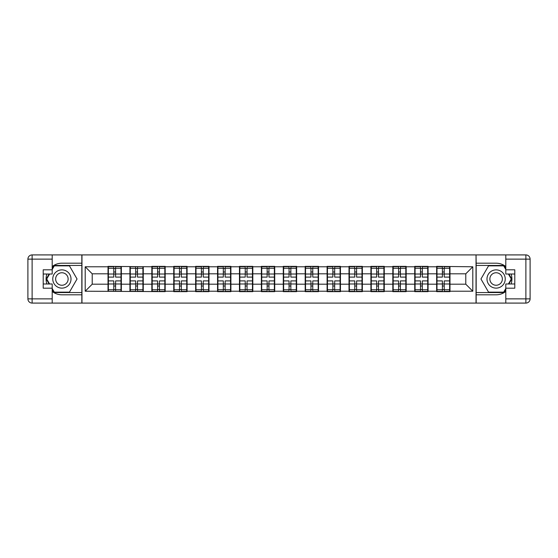<?xml version="1.0" encoding="UTF-8"?>
<svg xmlns="http://www.w3.org/2000/svg" width="558" height="558" viewBox="0 0 558 558"><rect width="100%" height="100%" fill="white"/><g stroke="black" fill="none" stroke-linecap="round" stroke-linejoin="round"><path stroke-width="0.84" d="M52.194 291.478A15.798 15.798 0 0 0 61.882 294.798L81.831 294.798L81.831 303.085L476.169 303.085L476.169 294.798L496.118 294.798A15.798 15.798 0 0 0 505.806 291.478M449.978 277.947L449.629 277.947M436.991 277.947L436.642 277.947M436.642 280.053L436.991 280.053M449.629 280.053L449.978 280.053M428.07 277.947L427.721 277.947M415.082 277.947L414.734 277.947M414.734 280.053L415.082 280.053M427.721 280.053L428.07 280.053M406.168 277.947L405.812 277.947M393.174 277.947L392.825 277.947M392.825 280.053L393.174 280.053M405.812 280.053L406.168 280.053M384.26 277.947L383.904 277.947M371.265 277.947L370.917 277.947M370.917 280.053L371.265 280.053M383.904 280.053L384.26 280.053M362.351 277.947L361.996 277.947M349.357 277.947L349.008 277.947M349.008 280.053L349.357 280.053M361.996 280.053L362.351 280.053M340.443 277.947L340.087 277.947M327.448 277.947L327.1 277.947M327.1 280.053L327.448 280.053M340.087 280.053L340.443 280.053M318.534 277.947L318.179 277.947M305.54 277.947L305.191 277.947M305.191 280.053L305.54 280.053M318.179 280.053L318.534 280.053M296.626 277.947L296.277 277.947M283.631 277.947L283.283 277.947M283.283 280.053L283.631 280.053M296.277 280.053L296.626 280.053M274.717 277.947L274.369 277.947M261.723 277.947L261.374 277.947M261.374 280.053L261.723 280.053M274.369 280.053L274.717 280.053M252.809 277.947L252.46 277.947M239.821 277.947L239.466 277.947M239.466 280.053L239.821 280.053M252.46 280.053L252.809 280.053M230.9 277.947L230.552 277.947M217.913 277.947L217.557 277.947M217.557 280.053L217.913 280.053M230.552 280.053L230.9 280.053M208.992 277.947L208.643 277.947M196.004 277.947L195.649 277.947M195.649 280.053L196.004 280.053M208.643 280.053L208.992 280.053M187.083 277.947L186.735 277.947M174.096 277.947L173.74 277.947M173.74 280.053L174.096 280.053M186.735 280.053L187.083 280.053M165.175 277.947L164.826 277.947M152.188 277.947L151.832 277.947M151.832 280.053L152.188 280.053M164.826 280.053L165.175 280.053M143.267 277.947L142.918 277.947M130.279 277.947L129.93 277.947M129.93 280.053L130.279 280.053M142.918 280.053L143.267 280.053M505.806 266.522A15.798 15.798 0 0 0 496.118 263.202L476.169 263.202L476.03 254.915L476.03 303.085M476.03 254.915L81.831 254.915L81.831 263.202L61.882 263.202A15.798 15.798 0 0 0 52.194 266.522M81.97 303.085L81.97 254.915M465.784 284.196L465.784 273.804L449.978 273.804L449.978 284.196L465.784 284.196L472.8 291.22L472.8 266.78L436.642 266.361L436.642 273.804L428.07 273.804L428.07 284.196L436.642 284.196L436.642 273.804M472.8 291.22L449.978 291.22L449.978 291.639L436.642 291.639L436.642 291.22L428.07 291.22L428.07 291.639L414.734 291.639L414.734 291.22L406.168 291.22L406.168 291.639L392.825 291.639L392.825 291.22L384.26 291.22L384.26 291.639L370.917 291.639L370.917 291.22L362.351 291.22L362.351 291.639L349.008 291.639L349.008 291.22L340.443 291.22L340.443 291.639L327.1 291.639L327.1 291.22L318.534 291.22L318.534 291.639L305.191 291.639L305.191 291.22L296.626 291.22L296.626 291.639L283.283 291.639L283.283 291.22L274.717 291.22L274.717 291.639L261.374 291.639L261.374 291.22L252.809 291.22L252.809 291.639L239.466 291.639L239.466 291.22L230.9 291.22L230.9 291.639L217.557 291.639L217.557 291.22L208.992 291.22L208.992 291.639L195.649 291.639L195.649 291.22L187.083 291.22L187.083 291.639L173.74 291.639L173.74 291.22L165.175 291.22L165.175 291.639L85.2 291.22L85.2 266.78L108.022 266.78L108.022 273.804L92.216 273.804L92.216 284.196L108.022 284.196L108.022 273.804M436.642 266.78L428.07 266.78L428.07 266.361L414.734 266.361L414.734 266.78L406.168 266.78L406.168 266.361L392.825 266.361L392.825 266.78L384.26 266.78L384.26 266.361L370.917 266.361L370.917 266.78L362.351 266.78L362.351 266.361L349.008 266.361L349.008 266.78L340.443 266.78L340.443 266.361L327.1 266.361L327.1 266.78L318.534 266.78L318.534 266.361L305.191 266.361L305.191 266.78L296.626 266.78L296.626 266.361L283.283 266.361L283.283 266.78L274.717 266.78L274.717 266.361L261.374 266.361L261.374 266.78L252.809 266.78L252.809 266.361L239.466 266.361L239.466 266.78L230.9 266.78L230.9 266.361L217.557 266.361L217.557 266.78L208.992 266.78L208.992 266.361L195.649 266.361L195.649 266.78L187.083 266.78L187.083 266.361L173.74 266.361L173.74 266.78L165.175 266.78L165.175 266.361L151.832 266.361L151.832 266.78L108.022 266.361L108.022 266.78M436.642 284.196L436.642 291.22M428.07 284.196L428.07 291.22M428.07 266.78L428.07 273.804M406.168 284.196L414.734 284.196L414.734 273.804L406.168 273.804L406.168 291.22M414.734 284.196L414.734 291.22M414.734 266.78L414.734 273.804M406.168 266.78L406.168 273.804M384.26 284.196L392.825 284.196L392.825 273.804L384.26 273.804L384.26 291.22M392.825 284.196L392.825 291.22M392.825 266.78L392.825 273.804M384.26 266.78L384.26 273.804M362.351 284.196L370.917 284.196L370.917 273.804L362.351 273.804L362.351 291.22M370.917 284.196L370.917 291.22M370.917 266.78L370.917 273.804M362.351 266.78L362.351 273.804M340.443 284.196L349.008 284.196L349.008 273.804L340.443 273.804L340.443 291.22M349.008 284.196L349.008 291.22M349.008 266.78L349.008 273.804M340.443 266.78L340.443 273.804M318.534 284.196L327.1 284.196L327.1 273.804L318.534 273.804L318.534 291.22M327.1 284.196L327.1 291.22M327.1 266.78L327.1 273.804M318.534 266.78L318.534 273.804M296.626 284.196L305.191 284.196L305.191 273.804L296.626 273.804L296.626 291.22M305.191 284.196L305.191 291.22M305.191 266.78L305.191 273.804M296.626 266.78L296.626 273.804M274.717 284.196L283.283 284.196L283.283 273.804L274.717 273.804L274.717 291.22M283.283 284.196L283.283 291.22M283.283 266.78L283.283 273.804M274.717 266.78L274.717 273.804M252.809 284.196L261.374 284.196L261.374 273.804L252.809 273.804L252.809 291.22M261.374 284.196L261.374 291.22M261.374 266.78L261.374 273.804M252.809 266.78L252.809 273.804M230.9 284.196L239.466 284.196L239.466 273.804L230.9 273.804L230.9 291.22M239.466 284.196L239.466 291.22M239.466 266.78L239.466 273.804M230.9 266.78L230.9 273.804M208.992 284.196L217.557 284.196L217.557 273.804L208.992 273.804L208.992 291.22M217.557 284.196L217.557 291.22M217.557 266.78L217.557 273.804M208.992 266.78L208.992 273.804M187.083 284.196L195.649 284.196L195.649 273.804L187.083 273.804L187.083 291.22M195.649 284.196L195.649 291.22M195.649 266.78L195.649 273.804M187.083 266.78L187.083 273.804M165.175 284.196L173.74 284.196L173.74 273.804L165.175 273.804L165.175 291.22M173.74 284.196L173.74 291.22M173.74 266.78L173.74 273.804M165.175 266.78L165.175 273.804M143.267 284.196L151.832 284.196L151.832 273.804L143.267 273.804L143.267 291.22M151.832 284.196L151.832 291.22M151.832 266.78L151.832 273.804M143.267 266.78L143.267 273.804M121.358 284.196L129.93 284.196L129.93 273.804L121.358 273.804L121.358 291.22M129.93 284.196L129.93 291.22M129.93 266.78L129.93 273.804M121.358 266.78L121.358 273.804M121.358 277.947L121.009 277.947M108.371 277.947L108.022 277.947M108.022 280.053L108.371 280.053M121.009 280.053L121.358 280.053M108.022 284.196L108.022 291.22M92.216 284.196L85.2 291.22M85.2 266.78L92.216 273.804M449.978 284.196L449.978 291.22M449.978 266.78L449.978 273.804M472.8 266.78L465.784 273.804M121.009 280.897L121.009 291.29L115.604 291.29L115.604 280.897L121.009 280.897L121.009 266.71L115.604 266.71L115.604 268.252L121.009 268.252M108.371 274.02L113.776 274.02L113.776 266.71L108.371 266.71L108.371 280.897L113.776 280.897L113.776 291.29L108.371 291.29L108.371 289.748L113.776 289.748M113.776 271.99L115.604 271.99M115.604 268.468L113.776 268.468M113.776 274.034L115.604 274.034M113.776 274.02L113.776 277.103L108.371 277.103M108.371 268.252L113.776 268.252M113.776 283.966L115.604 283.966M113.776 289.532L115.604 289.532M113.776 286.01L115.604 286.01M108.371 280.897L108.371 289.748M115.604 289.748L121.009 289.748M115.604 268.252L115.604 277.103L121.009 277.103M142.918 280.897L142.918 291.29L137.512 291.29L137.512 280.897L142.918 280.897L142.918 266.71L137.512 266.71L137.512 268.252L142.918 268.252M130.279 274.02L135.685 274.02L135.685 266.71L130.279 266.71L130.279 280.897L135.685 280.897L135.685 291.29L130.279 291.29L130.279 289.748L135.685 289.748M135.685 271.99L137.512 271.99M137.512 268.468L135.685 268.468M135.685 274.034L137.512 274.034M135.685 274.02L135.685 277.103L130.279 277.103M130.279 268.252L135.685 268.252M135.685 283.966L137.512 283.966M135.685 289.532L137.512 289.532M135.685 286.01L137.512 286.01M130.279 280.897L130.279 289.748M137.512 289.748L142.918 289.748M137.512 268.252L137.512 277.103L142.918 277.103M164.826 280.897L164.826 291.29L159.421 291.29L159.421 280.897L164.826 280.897L164.826 266.71L159.421 266.71L159.421 268.252L164.826 268.252M152.188 274.02L157.593 274.02L157.593 266.71L152.188 266.71L152.188 280.897L157.593 280.897L157.593 291.29L152.188 291.29L152.188 289.748L157.593 289.748M157.593 271.99L159.421 271.99M159.421 268.468L157.593 268.468M157.593 274.034L159.421 274.034M157.593 274.02L157.593 277.103L152.188 277.103M152.188 268.252L157.593 268.252M157.593 283.966L159.421 283.966M157.593 289.532L159.421 289.532M157.593 286.01L159.421 286.01M152.188 280.897L152.188 289.748M159.421 289.748L164.826 289.748M159.421 268.252L159.421 277.103L164.826 277.103M186.735 280.897L186.735 291.29L181.329 291.29L181.329 280.897L186.735 280.897L186.735 266.71L181.329 266.71L181.329 268.252L186.735 268.252M174.096 274.02L179.502 274.02L179.502 266.71L174.096 266.71L174.096 280.897L179.502 280.897L179.502 291.29L174.096 291.29L174.096 289.748L179.502 289.748M179.502 271.99L181.329 271.99M181.329 268.468L179.502 268.468M179.502 274.034L181.329 274.034M179.502 274.02L179.502 277.103L174.096 277.103M174.096 268.252L179.502 268.252M179.502 283.966L181.329 283.966M179.502 289.532L181.329 289.532M179.502 286.01L181.329 286.01M174.096 280.897L174.096 289.748M181.329 289.748L186.735 289.748M181.329 268.252L181.329 277.103L186.735 277.103M208.643 280.897L208.643 291.29L203.238 291.29L203.238 280.897L208.643 280.897L208.643 266.71L203.238 266.71L203.238 268.252L208.643 268.252M196.004 274.02L201.41 274.02L201.41 266.71L196.004 266.71L196.004 280.897L201.41 280.897L201.41 291.29L196.004 291.29L196.004 289.748L201.41 289.748M201.41 271.99L203.238 271.99M203.238 268.468L201.41 268.468M201.41 274.034L203.238 274.034M201.41 274.02L201.41 277.103L196.004 277.103M196.004 268.252L201.41 268.252M201.41 283.966L203.238 283.966M201.41 289.532L203.238 289.532M201.41 286.01L203.238 286.01M196.004 280.897L196.004 289.748M203.238 289.748L208.643 289.748M203.238 268.252L203.238 277.103L208.643 277.103M230.552 280.897L230.552 291.29L225.146 291.29L225.146 280.897L230.552 280.897L230.552 266.71L225.146 266.71L225.146 268.252L230.552 268.252M217.913 274.02L223.319 274.02L223.319 266.71L217.913 266.71L217.913 280.897L223.319 280.897L223.319 291.29L217.913 291.29L217.913 289.748L223.319 289.748M223.319 271.99L225.146 271.99M225.146 268.468L223.319 268.468M223.319 274.034L225.146 274.034M223.319 274.02L223.319 277.103L217.913 277.103M217.913 268.252L223.319 268.252M223.319 283.966L225.146 283.966M223.319 289.532L225.146 289.532M223.319 286.01L225.146 286.01M217.913 280.897L217.913 289.748M225.146 289.748L230.552 289.748M225.146 268.252L225.146 277.103L230.552 277.103M57.321 286.903A9.13 9.13 0 0 0 69.792 283.562A9.13 9.13 0 0 0 66.451 271.097A9.13 9.13 0 0 0 53.98 274.438A9.13 9.13 0 0 0 57.321 286.903M58.757 284.413A6.25 6.25 0 0 0 67.295 282.125A6.25 6.25 0 0 0 65.007 273.587A6.25 6.25 0 0 0 56.477 275.875A6.25 6.25 0 0 0 58.757 284.413M52.194 269.521L54.307 265.866L69.464 265.866L77.046 279L69.464 292.134L54.307 292.134L52.194 288.479M49.599 283.987L46.726 279L49.599 274.013M491.549 286.903A9.13 9.13 0 0 0 504.02 283.562A9.13 9.13 0 0 0 500.679 271.097A9.13 9.13 0 0 0 488.208 274.438A9.13 9.13 0 0 0 491.549 286.903M492.993 284.413A6.25 6.25 0 0 0 501.523 282.125A6.25 6.25 0 0 0 499.243 273.587A6.25 6.25 0 0 0 490.705 275.875A6.25 6.25 0 0 0 492.993 284.413M505.806 288.479L503.693 292.134L488.536 292.134L480.954 279L488.536 265.866L503.693 265.866L505.806 269.521M508.401 274.013L511.274 279L508.401 283.987M46.893 274.013A15.798 15.798 0 0 0 46.893 283.987M81.831 254.915L52.194 254.915L52.194 274.013L43.21 274.013M81.831 303.085L32.113 303.085A4.213 4.213 0 0 1 27.9 298.872L27.9 259.128A4.213 4.213 0 0 1 32.113 254.915L52.194 254.915M81.831 294.798L81.831 263.202M43.21 283.987L52.194 283.987L52.194 303.085M52.194 269.8L43.21 269.8L43.21 288.2L52.194 288.2M81.831 265.448L54.063 265.448L52.194 268.677M52.194 289.323L54.063 292.552L81.831 292.552M49.118 274.013L46.237 279L49.118 283.987M511.107 283.987A15.798 15.798 0 0 0 511.107 274.013M476.169 303.085L505.806 303.085L505.806 283.987L514.79 283.987M476.169 254.915L525.887 254.915A4.213 4.213 0 0 1 530.1 259.128L530.1 298.872A4.213 4.213 0 0 1 525.887 303.085L505.806 303.085M476.169 263.202L476.169 294.798M514.79 274.013L505.806 274.013L505.806 254.915M505.806 288.2L514.79 288.2L514.79 269.8L505.806 269.8M476.169 292.552L503.937 292.552L505.806 289.323M505.806 268.677L503.937 265.448L476.169 265.448M508.882 283.987L511.763 279L508.882 274.013M252.46 280.897L252.46 291.29L247.048 291.29L247.048 280.897L252.46 280.897L252.46 266.71L247.048 266.71L247.048 268.252L252.46 268.252M239.821 274.02L245.227 274.02L245.227 266.71L239.821 266.71L239.821 280.897L245.227 280.897L245.227 291.29L239.821 291.29L239.821 289.748L245.227 289.748M245.227 271.99L247.048 271.99M247.048 268.468L245.227 268.468M245.227 274.034L247.048 274.034M245.227 274.02L245.227 277.103L239.821 277.103M239.821 268.252L245.227 268.252M245.227 283.966L247.048 283.966M245.227 289.532L247.048 289.532M245.227 286.01L247.048 286.01M239.821 280.897L239.821 289.748M247.048 289.748L252.46 289.748M247.048 268.252L247.048 277.103L252.46 277.103M274.369 280.897L274.369 291.29L268.956 291.29L268.956 280.897L274.369 280.897L274.369 266.71L268.956 266.71L268.956 268.252L274.369 268.252M261.723 274.02L267.136 274.02L267.136 266.71L261.723 266.71L261.723 280.897L267.136 280.897L267.136 291.29L261.723 291.29L261.723 289.748L267.136 289.748M267.136 271.99L268.956 271.99M268.956 268.468L267.136 268.468M267.136 274.034L268.956 274.034M267.136 274.02L267.136 277.103L261.723 277.103M261.723 268.252L267.136 268.252M267.136 283.966L268.956 283.966M267.136 289.532L268.956 289.532M267.136 286.01L268.956 286.01M261.723 280.897L261.723 289.748M268.956 289.748L274.369 289.748M268.956 268.252L268.956 277.103L274.369 277.103M296.277 280.897L296.277 291.29L290.864 291.29L290.864 280.897L296.277 280.897L296.277 266.71L290.864 266.71L290.864 268.252L296.277 268.252M283.631 274.02L289.044 274.02L289.044 266.71L283.631 266.71L283.631 280.897L289.044 280.897L289.044 291.29L283.631 291.29L283.631 289.748L289.044 289.748M289.044 271.99L290.864 271.99M290.864 268.468L289.044 268.468M289.044 274.034L290.864 274.034M289.044 274.02L289.044 277.103L283.631 277.103M283.631 268.252L289.044 268.252M289.044 283.966L290.864 283.966M289.044 289.532L290.864 289.532M289.044 286.01L290.864 286.01M283.631 280.897L283.631 289.748M290.864 289.748L296.277 289.748M290.864 268.252L290.864 277.103L296.277 277.103M318.179 280.897L318.179 291.29L312.773 291.29L312.773 280.897L318.179 280.897L318.179 266.71L312.773 266.71L312.773 268.252L318.179 268.252M305.54 274.02L310.952 274.02L310.952 266.71L305.54 266.71L305.54 280.897L310.952 280.897L310.952 291.29L305.54 291.29L305.54 289.748L310.952 289.748M310.952 271.99L312.773 271.99M312.773 268.468L310.952 268.468M310.952 274.034L312.773 274.034M310.952 274.02L310.952 277.103L305.54 277.103M305.54 268.252L310.952 268.252M310.952 283.966L312.773 283.966M310.952 289.532L312.773 289.532M310.952 286.01L312.773 286.01M305.54 280.897L305.54 289.748M312.773 289.748L318.179 289.748M312.773 268.252L312.773 277.103L318.179 277.103M340.087 280.897L340.087 291.29L334.681 291.29L334.681 280.897L340.087 280.897L340.087 266.71L334.681 266.71L334.681 268.252L340.087 268.252M327.448 274.02L332.854 274.02L332.854 266.71L327.448 266.71L327.448 280.897L332.854 280.897L332.854 291.29L327.448 291.29L327.448 289.748L332.854 289.748M332.854 271.99L334.681 271.99M334.681 268.468L332.854 268.468M332.854 274.034L334.681 274.034M332.854 274.02L332.854 277.103L327.448 277.103M327.448 268.252L332.854 268.252M332.854 283.966L334.681 283.966M332.854 289.532L334.681 289.532M332.854 286.01L334.681 286.01M327.448 280.897L327.448 289.748M334.681 289.748L340.087 289.748M334.681 268.252L334.681 277.103L340.087 277.103M361.996 280.897L361.996 291.29L356.59 291.29L356.59 280.897L361.996 280.897L361.996 266.71L356.59 266.71L356.59 268.252L361.996 268.252M349.357 274.02L354.762 274.02L354.762 266.71L349.357 266.71L349.357 280.897L354.762 280.897L354.762 291.29L349.357 291.29L349.357 289.748L354.762 289.748M354.762 271.99L356.59 271.99M356.59 268.468L354.762 268.468M354.762 274.034L356.59 274.034M354.762 274.02L354.762 277.103L349.357 277.103M349.357 268.252L354.762 268.252M354.762 283.966L356.59 283.966M354.762 289.532L356.59 289.532M354.762 286.01L356.59 286.01M349.357 280.897L349.357 289.748M356.59 289.748L361.996 289.748M356.59 268.252L356.59 277.103L361.996 277.103M383.904 280.897L383.904 291.29L378.498 291.29L378.498 280.897L383.904 280.897L383.904 266.71L378.498 266.71L378.498 268.252L383.904 268.252M371.265 274.02L376.671 274.02L376.671 266.71L371.265 266.71L371.265 280.897L376.671 280.897L376.671 291.29L371.265 291.29L371.265 289.748L376.671 289.748M376.671 271.99L378.498 271.99M378.498 268.468L376.671 268.468M376.671 274.034L378.498 274.034M376.671 274.02L376.671 277.103L371.265 277.103M371.265 268.252L376.671 268.252M376.671 283.966L378.498 283.966M376.671 289.532L378.498 289.532M376.671 286.01L378.498 286.01M371.265 280.897L371.265 289.748M378.498 289.748L383.904 289.748M378.498 268.252L378.498 277.103L383.904 277.103M405.812 280.897L405.812 291.29L400.407 291.29L400.407 280.897L405.812 280.897L405.812 266.71L400.407 266.71L400.407 268.252L405.812 268.252M393.174 274.02L398.579 274.02L398.579 266.71L393.174 266.71L393.174 280.897L398.579 280.897L398.579 291.29L393.174 291.29L393.174 289.748L398.579 289.748M398.579 271.99L400.407 271.99M400.407 268.468L398.579 268.468M398.579 274.034L400.407 274.034M398.579 274.02L398.579 277.103L393.174 277.103M393.174 268.252L398.579 268.252M398.579 283.966L400.407 283.966M398.579 289.532L400.407 289.532M398.579 286.01L400.407 286.01M393.174 280.897L393.174 289.748M400.407 289.748L405.812 289.748M400.407 268.252L400.407 277.103L405.812 277.103M427.721 280.897L427.721 291.29L422.315 291.29L422.315 280.897L427.721 280.897L427.721 266.71L422.315 266.71L422.315 268.252L427.721 268.252M415.082 274.02L420.488 274.02L420.488 266.71L415.082 266.71L415.082 280.897L420.488 280.897L420.488 291.29L415.082 291.29L415.082 289.748L420.488 289.748M420.488 271.99L422.315 271.99M422.315 268.468L420.488 268.468M420.488 274.034L422.315 274.034M420.488 274.02L420.488 277.103L415.082 277.103M415.082 268.252L420.488 268.252M420.488 283.966L422.315 283.966M420.488 289.532L422.315 289.532M420.488 286.01L422.315 286.01M415.082 280.897L415.082 289.748M422.315 289.748L427.721 289.748M422.315 268.252L422.315 277.103L427.721 277.103M449.629 280.897L449.629 291.29L444.224 291.29L444.224 280.897L449.629 280.897L449.629 266.71L444.224 266.71L444.224 268.252L449.629 268.252M436.991 274.02L442.396 274.02L442.396 266.71L436.991 266.71L436.991 280.897L442.396 280.897L442.396 291.29L436.991 291.29L436.991 289.748L442.396 289.748M442.396 271.99L444.224 271.99M444.224 268.468L442.396 268.468M442.396 274.034L444.224 274.034M442.396 274.02L442.396 277.103L436.991 277.103M436.991 268.252L442.396 268.252M442.396 283.966L444.224 283.966M442.396 289.532L444.224 289.532M442.396 286.01L444.224 286.01M436.991 280.897L436.991 289.748M444.224 289.748L449.629 289.748M444.224 268.252L444.224 277.103L449.629 277.103M108.371 283.98L113.776 283.98M115.604 283.98L121.009 283.98M115.604 274.02L121.009 274.02M130.279 283.98L135.685 283.98M137.512 283.98L142.918 283.98M137.512 274.02L142.918 274.02M152.188 283.98L157.593 283.98M159.421 283.98L164.826 283.98M159.421 274.02L164.826 274.02M174.096 283.98L179.502 283.98M181.329 283.98L186.735 283.98M181.329 274.02L186.735 274.02M196.004 283.98L201.41 283.98M203.238 283.98L208.643 283.98M203.238 274.02L208.643 274.02M217.913 283.98L223.319 283.98M225.146 283.98L230.552 283.98M225.146 274.02L230.552 274.02M52.194 259.128L32.113 259.128L32.113 298.872L52.194 298.872M27.9 259.128L32.113 259.128L32.113 254.915M32.113 303.085L32.113 298.872L27.9 298.872M505.806 298.872L525.887 298.872L525.887 259.128L505.806 259.128M530.1 298.872L525.887 298.872L525.887 303.085M525.887 254.915L525.887 259.128L530.1 259.128M239.821 283.98L245.227 283.98M247.048 283.98L252.46 283.98M247.048 274.02L252.46 274.02M261.723 283.98L267.136 283.98M268.956 283.98L274.369 283.98M268.956 274.02L274.369 274.02M283.631 283.98L289.044 283.98M290.864 283.98L296.277 283.98M290.864 274.02L296.277 274.02M305.54 283.98L310.952 283.98M312.773 283.98L318.179 283.98M312.773 274.02L318.179 274.02M327.448 283.98L332.854 283.98M334.681 283.98L340.087 283.98M334.681 274.02L340.087 274.02M349.357 283.98L354.762 283.98M356.59 283.98L361.996 283.98M356.59 274.02L361.996 274.02M371.265 283.98L376.671 283.98M378.498 283.98L383.904 283.98M378.498 274.02L383.904 274.02M393.174 283.98L398.579 283.98M400.407 283.98L405.812 283.98M400.407 274.02L405.812 274.02M415.082 283.98L420.488 283.98M422.315 283.98L427.721 283.98M422.315 274.02L427.721 274.02M436.991 283.98L442.396 283.98M444.224 283.98L449.629 283.98M444.224 274.02L449.629 274.02"/></g></svg>
